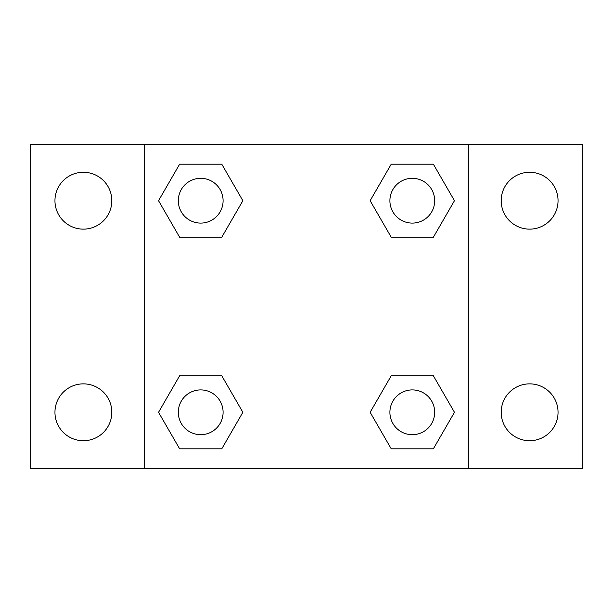 <?xml version="1.0" encoding="UTF-8"?>
<svg xmlns="http://www.w3.org/2000/svg" width="613" height="613" viewBox="0 0 613 613"><rect width="100%" height="100%" fill="white"/><g stroke="black" fill="none" stroke-linecap="round" stroke-linejoin="round"><path stroke-width="0.92" d="M30.65 144.239L582.35 144.239L582.35 468.761L30.65 468.761L30.65 144.239M529.617 172.276A28.428 28.428 0 0 1 558.045 200.704A28.428 28.428 0 0 1 529.617 229.132A28.428 28.428 0 0 1 501.189 200.704A28.428 28.428 0 0 1 529.617 172.276M529.617 383.868A28.428 28.428 0 0 1 558.045 412.296A28.428 28.428 0 0 1 529.617 440.724A28.428 28.428 0 0 1 501.189 412.296A28.428 28.428 0 0 1 529.617 383.868M83.383 383.868A28.428 28.428 0 0 1 111.811 412.296A28.428 28.428 0 0 1 83.383 440.724A28.428 28.428 0 0 1 54.955 412.296A28.428 28.428 0 0 1 83.383 383.868M83.383 172.276A28.428 28.428 0 0 1 111.811 200.704A28.428 28.428 0 0 1 83.383 229.132A28.428 28.428 0 0 1 54.955 200.704A28.428 28.428 0 0 1 83.383 172.276M179.624 375.784L221.783 375.784L242.863 412.296L221.783 448.808L179.624 448.808L158.545 412.296L179.624 375.784L221.783 375.784L179.624 375.784M391.217 164.192L433.376 164.192L454.455 200.704L433.376 237.216L391.217 237.216L370.137 200.704L391.217 164.192L433.376 164.192L391.217 164.192M144.239 468.761L144.239 144.239M468.761 144.239L468.761 468.761M179.624 164.192L221.783 164.192L242.863 200.704L221.783 237.216L179.624 237.216L158.545 200.704L179.624 164.192L221.783 164.192L179.624 164.192M391.217 375.784L433.376 375.784L454.455 412.296L433.376 448.808L391.217 448.808L370.137 412.296L391.217 375.784L433.376 375.784L391.217 375.784M433.376 448.808L391.217 448.808L433.376 448.808M434.686 412.296A22.39 22.39 0 0 0 401.101 392.902A22.39 22.39 0 0 0 401.101 431.69A22.39 22.39 0 0 0 434.686 412.296M221.783 448.808L179.624 448.808L221.783 448.808M223.094 412.296A22.39 22.39 0 0 0 189.509 392.902A22.39 22.39 0 0 0 189.509 431.69A22.39 22.39 0 0 0 223.094 412.296M433.376 237.216L391.217 237.216L433.376 237.216M434.686 200.704A22.39 22.39 0 0 0 401.101 181.31A22.39 22.39 0 0 0 401.101 220.098A22.39 22.39 0 0 0 434.686 200.704M221.783 237.216L179.624 237.216L221.783 237.216M223.094 200.704A22.39 22.39 0 0 0 189.509 181.31A22.39 22.39 0 0 0 189.509 220.098A22.39 22.39 0 0 0 223.094 200.704"/></g></svg>
